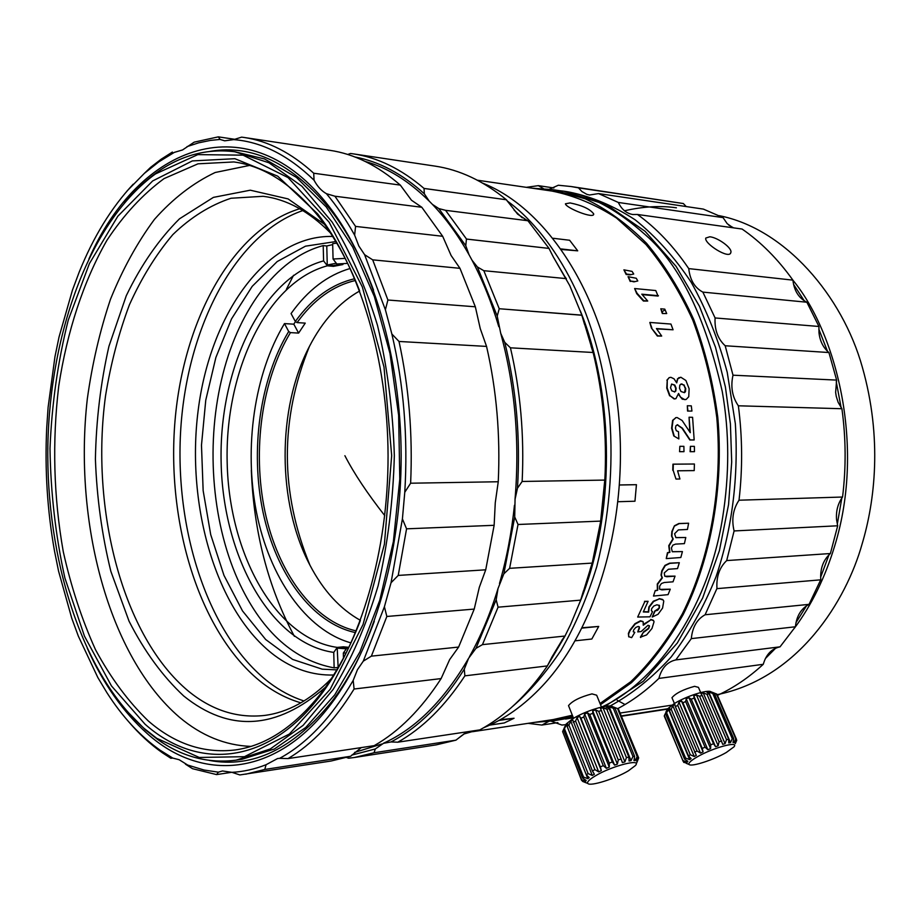<?xml version="1.0" encoding="UTF-8"?>
<svg xmlns="http://www.w3.org/2000/svg" width="921" height="921" viewBox="0 0 921 921"><rect width="100%" height="100%" fill="white"/><g stroke="black" fill="none" stroke-linecap="round" stroke-linejoin="round"><path stroke-width="1.38" d="M365.292 161.486C387.407 167.657 408.694 180.861 429.151 201.077M347.724 154.463L350.544 153.485L353.215 153.853C377.691 157.456 401.291 168.98 424.04 188.425L424.351 193.813L429.163 201.054L432.479 204.439C445.948 218.542 458.14 235.304 469.031 254.76M548.974 248.417L553.36 257.028L548.974 248.417L466.44 239.069L465.773 245.677L469.042 254.737L472.036 260.24C482.685 280.352 491.618 302.491 498.802 326.702M472.036 260.24L477.4 266.975L483.824 270.693L499.228 308.731L497.225 316.064L500.725 333.333C515.069 386.313 519.847 441.608 515.035 499.24M514.459 505.238C511.627 532.603 506.631 558.69 499.481 583.5M480.106 328.106L480.313 328.82M500.725 333.333L504.743 342.336L510.441 347.816C520.469 390.803 524.371 435.357 522.149 481.464L517.475 488.199L515.058 499.251L514.724 516.992L518.028 524.486L509.612 568.326L503.845 573.829L498.031 588.507C490.444 613.386 480.923 636.123 469.445 656.708M498.031 588.507L496.166 599.767L498.077 607.181L482.454 644.631L475.95 648.361L468.628 658.25C444.129 700.317 415.751 728.661 383.47 743.247M381.789 744.007L354.62 752.411M549.411 189.219L558.322 185.236L571.055 186.526L683.347 203.541M686.203 206.557L683.37 203.553L578.48 187.849L581.934 191.556L586.85 194.343L589.532 194.999L598.558 193.583L618.325 202.459L723.043 217.609L703.379 209.102L598.558 193.583M733.012 227.775L727.222 223.688L723.054 217.609M742.061 229.03C760.919 242.039 777.865 259.077 792.912 280.145L792.923 280.295C794.201 290.886 798.852 298.197 806.865 302.226L818.942 326.471L818.988 332.677C819.92 341.104 823.224 347.712 828.923 352.536L836.625 380.074L835.635 392.358L836.21 396.203L838.156 402.339L841.909 408.728L738.354 405.793C742.464 437.21 742.683 468.685 739.022 500.207L842.554 497.029C837.891 503.499 835.9 511.028 836.556 519.64L837.696 525.787L830.385 553.533C823.259 559.968 820.058 568.683 820.772 579.666L809.087 604.291M841.909 408.705C845.95 438.074 846.169 467.488 842.565 496.96M795.41 626.764C796.527 616.08 801.074 608.608 809.052 604.36L705.106 614.768C697.013 619.246 692.408 627.189 691.314 638.621L675.807 659.92L780.041 646.83L795.41 626.764M717.447 695.355C733.588 687.883 748.865 677.534 763.279 664.283C766.076 654.497 771.683 648.672 780.064 646.83L780.041 646.83M617.208 700.259L625.037 704.53M837.684 525.787L734.095 530.945L726.692 560.578L830.385 553.533M674.794 525.914L679.203 523.635L688.609 523.22L678.846 523.519L674.437 525.787L671.858 531.521L671.536 536.034L672.86 538.889L668.773 545.658L669.544 552.174L667.449 552.692L666.251 558.598L667.794 552.865L669.889 552.347L669.13 545.819L673.205 539.038L671.881 536.172L672.203 531.659L674.437 525.787M688.609 523.22L687.446 529.471L678.363 529.909L674.586 533.731L675.864 537.588L685.788 537.507L684.407 543.62L675.6 544.115L672.883 545.128L671.397 547.914L672.249 551.691L682.426 551.587L680.826 557.504L666.251 558.598M468.628 658.25L464.265 669.187L464.886 675.841L547.339 665.918L564.941 636.158L570.525 624.714L580.76 600.02L592.215 563.088L509.612 568.326M561.891 640.21L564.953 636.043L482.454 644.631M441.124 678.581C421.208 709.274 398.908 731.631 374.191 745.653L288.031 758.582L279.639 758.34C307.107 743.42 331.629 717.436 353.204 680.389L354.078 689.023L441.124 678.581L449.632 659.62L458.623 647.06L371.382 656.143L386.843 616.471L384.402 606.766L391.034 582.763L398.229 575.418L406.564 528.827L494.14 525.304L495.268 502.751L498.249 481.752L410.628 483.214L404.78 492.263L402.408 518.937L406.564 528.827M386.843 616.471L474.234 609.069L479.311 587.333L485.724 569.811L398.229 575.418M402.408 518.937L391.034 582.763M288.031 758.582C312.38 744.156 334.392 720.97 354.078 689.023M231.954 772.339C243.328 771.74 254.703 769.196 266.065 764.718L264.788 769.449L350.579 756.279L331.123 761.011L239.851 774.941L231.954 772.339L222.468 770.969L218.369 772.166L216.585 774.596L231.804 772.282M128.249 721.247C138.898 733.784 150.307 744.306 162.476 752.837L170.834 758.259L172.48 758.018M234.878 139.313L218.323 136.861L194.17 142.156L182.565 149.939L174.288 152.391L158.849 161.843L144.367 173.355L127.052 190.969M244.238 137.494L329.764 150.307C354.136 153.899 377.656 165.504 400.324 185.109L313.716 173.229C291.347 152.921 268.195 141.017 244.238 137.494L241.636 137.137L233.704 139.624C261.518 141.765 288.308 155.304 314.061 180.228C317.4 186.456 321.521 190.946 326.437 193.698C336.545 205.705 345.939 219.52 354.631 235.131L355.564 226.405L334.933 196.219L421.806 207.271L442.679 236.283L355.564 226.405M326.437 193.698L334.933 196.219M421.806 207.271L411.468 200.225L400.324 185.109M313.716 173.229L314.061 180.228M144.367 173.355L150.537 167.392L161.14 159.229L172.377 152.069M218.369 772.166L204.048 770.025L187.711 765.063L179.146 759.721L172.745 758.064L160.162 750.235C140.05 735.971 122.263 716.745 106.813 692.534L97.822 677.511L78.354 636.192L71.769 618.29L58.541 571.032L54.546 551.242C47.339 510.902 44.726 469.814 46.706 427.966L48.111 407.289L54.961 356.68L59.048 336.971L72.494 289.965L79.16 272.19C93.343 236.939 111.372 207.605 133.223 184.177M266.065 764.718L277.601 758.524L279.639 758.34M353.204 680.389L357.429 669.74L363.288 661.151L384.402 606.766M354.631 235.131L358.81 245.965L364.612 254.691L385.392 309.778L391.862 334.012C403.789 384.656 408.095 437.406 404.78 492.263M233.704 139.624L224.666 140.821L220.084 139.439L210.495 140.395L198.648 142.836L187.021 146.623M88.923 258.962C138.622 145.587 248.451 101.068 329.603 207.167C372.441 262.842 400.854 357.233 401.153 455.63C401.303 554.039 373.327 648.557 330.754 704.427C275.022 778.13 201.077 781.814 147.395 733.738C123.287 712.301 103.221 683.739 87.207 648.073M675.807 659.92C667.334 661.808 661.681 667.978 658.872 678.42C645.851 690.992 632.128 701.054 617.703 708.64M763.256 664.294L658.872 678.42M371.382 656.143L363.288 661.151M350.579 756.279L361.308 747.587M618.325 202.459C621.64 209.435 626.476 213.453 632.819 214.524L637.482 214.478C656.466 228.189 673.55 246.241 688.747 268.61L792.912 280.145M742.084 229.041L637.482 214.478M726.692 560.578C719.474 567.44 716.239 576.73 716.964 588.45L705.106 614.768M820.784 579.827L716.975 588.634M604.775 480.083L600.653 521.102L518.028 524.486M604.084 488.291L604.798 480.083L522.149 481.464M604.832 480.209C607.077 436.128 603.163 393.509 593.089 352.363L581.922 315.247L569.754 285.625L553.36 257.028M527.687 220.775L517.614 214.133L506.412 199.776C483.49 180.977 459.648 169.74 434.896 166.091L353.215 153.853M524.44 219.083L527.929 220.741L549.112 248.497M601.712 511.834L600.711 521.102L592.215 563.215M551.783 657.375L547.35 665.929M455.86 740.185L466.912 731.827M462.538 734.981L455.987 740.15L436.209 744.859L354.585 757.465L348.622 758.225L346.641 757.523M583.488 590.798L580.656 600.135L498.077 607.181M590.108 569.523L592.203 563.065M566.334 278.729L563.341 274.47M465.773 245.677L438.822 208.583L445.568 210.322L466.51 239.057L549.02 248.405M497.225 316.064L477.4 266.975M517.475 488.199C520.584 437.717 516.347 389.099 504.743 342.336M503.845 573.829L514.724 516.992M475.95 648.361L496.166 599.767M351.718 755.116L375.273 748.98L383.493 743.328L391.045 741.935C418.387 727.602 442.794 703.356 464.265 669.187M551.829 657.203L562.616 639.266M580.783 599.939C617.047 509.117 611.394 386.636 580.783 312.104M564.251 275.678L553.291 256.913M522.288 217.851L514.102 210.103M696.426 694.918L718.173 745.768L715.536 746.712L693.801 695.816L694.077 698.118L713.545 743.731L715.525 746.666M666.585 710.793L667.345 709.02L674.172 703.656C686.11 696.161 708.261 689.138 711.162 691.89L711.921 692.178M734.025 742.637L733.3 740.956L734.037 742.614L735.798 738.861L736.409 739.195L716.952 694.204L712.313 692.281M712.463 692.627L711.254 692.074M711.3 692.097L714.201 693.421L712.739 693.432L732.276 738.677L730.514 742.602L708.756 692.108L712.739 693.432M708.756 692.108L706.948 692.293M707.006 692.304L709.112 693.847L706.971 694.261L726.519 739.678L725.046 743.684L722.72 744.364M700.927 693.582L703.276 692.995L706.971 694.261M700.985 693.594L702.17 695.47L699.557 696.241L719.071 741.796L718.161 745.745M696.437 694.952L699.557 696.241M696.403 694.929L693.801 695.816M694.077 698.118L691.257 699.177L710.701 744.813L710.621 748.6L707.858 749.752M686.226 698.82L685.638 701.526L705.026 747.173L707.846 749.694L686.214 698.797L688.931 697.658L691.257 699.177M685.638 701.526L682.91 702.781L702.263 748.428L703.08 751.893L700.524 753.136L678.984 702.205M678.973 702.205L681.494 700.95L682.91 702.781M678.996 702.239L677.741 705.359L675.369 706.66L696.288 755.324M674.851 704.507L675.369 706.66M674.851 704.473L672.871 705.682M672.848 705.728L671.167 709.216L669.383 710.436L688.494 755.922L690.313 754.748L694.238 756.509L672.837 705.705M666.102 711.542L665.561 713.729L666.574 712.704L669.786 707.812L669.383 710.436M664.398 715.49L683.14 761.356L664.398 715.49L666.217 711.921M702.965 751.628L681.563 701.123M728.741 742.925L730.514 742.602M498.883 720.475L514.056 718.253L504.259 722.95L489.719 725.115M564.872 726.554L563.537 729.743L582.579 778.049L586.113 780.386M586.309 774.803L589.198 777.6L587.828 778.694L566.45 724.666L567.797 723.503L567.14 726.324L586.309 774.803L588.105 773.582L592.272 775.447L570.801 721.293L568.902 725.046L567.14 726.324M582.671 781.411L582.233 780.709M586.032 782.792L582.486 781.342M581.588 780.386L562.639 731.562L581.588 780.386L585.606 782.343M585.641 781.192L581.6 779.73M585.664 781.227L585.054 779.684L585.687 781.227L586.17 780.421M582.579 778.049L583.523 777.059L587.782 778.659M594.379 774.25L592.307 775.459M628.479 770.762C615.424 778.694 590.211 786.638 587.863 783.495C586.735 782.148 589.083 779.707 594.908 776.15C611.233 766.053 642.559 757.971 635.352 765.593L628.479 770.762M584.639 714.051L583.799 716.952L603.267 765.627L600.354 766.94L601.344 770.601L598.685 771.913L577.076 717.632L575.567 721.005L594.908 769.634L592.433 770.981L594.344 774.204M594.908 769.634L598.673 771.867M603.267 765.627L606.352 768.287L584.628 714.028L587.506 712.819L589.751 714.466L609.276 763.118L609.288 767.112L606.352 768.333M592.721 710.885L592.756 713.338L612.315 761.955L609.276 763.118M612.315 761.955L614.526 765.063L592.71 710.862L595.519 709.907L598.673 711.334L618.279 759.894L617.381 764.073M614.549 765.109L617.369 764.131M600.504 708.468L621.134 759.008L618.279 759.894M621.134 759.008L622.366 762.53M622.343 762.588L624.933 761.897L603.059 707.858M607.192 707.063L609.184 708.733L606.801 709.193L626.441 757.603L624.899 761.851M626.441 757.603L628.836 757.085L629.066 760.942M629.031 760.999L631.035 760.631L609.172 706.833L613.305 708.249L632.946 756.463L631.035 760.631M612.12 706.787L614.998 708.214L634.627 756.36L632.946 756.463M634.627 756.36L633.982 760.447M633.97 760.504L635.168 760.608M635.191 760.596L634.304 758.409L635.202 760.573L637.159 756.578L617.565 708.594L613.34 706.948M617.565 708.594L618.405 708.986L637.977 756.889L637.159 756.578M637.977 756.889L636.618 761.091M636.964 761.575L638.679 757.925L618.808 709.987M636.768 762.784L638.679 757.925M687.883 761.299L687.285 762.081L686.571 760.424L687.25 762.093L683.313 760.7M553.21 238.286L569.639 240.254L577.72 250.834L561.603 249.51M714.201 693.421L733.715 738.607L733.035 742.476M659.401 607.987L659.482 605.511L656.857 604.798L653.829 606.018L651.711 608.562L651.331 610.542L652.505 611.682L649.984 616.817L637.677 617.047L644.815 601.609L648.108 601.309L643.307 611.947L648.626 612.12L649.201 607.238L653.634 601.494L659.482 598.823L663.189 600.008L663.765 601.114L662.579 608.09L658.043 614.284L652.195 617.047L654.693 611.107L657.663 610.255L659.401 607.987L654.693 611.107M355.448 280.456C332.999 285.786 313.543 299.832 297.08 322.603L295.33 321.475C312.058 298.277 331.859 284.025 354.712 278.741M675.807 391.068L676.118 388.248L674.817 385.082L671.605 384.057L674.425 385.22L675.726 388.374L675.415 391.195L674.506 392.001L675.415 391.195M218.323 136.861L220.084 139.439M652.195 617.047L654.992 611.383M609.23 766.974L587.54 712.912M634.638 288.538L636.722 293.672L643.399 301.017L647.728 301.029L643.767 300.683L637.09 293.315L634.638 288.538L655.764 290.552L658.066 296.067L642.236 294.605M652.505 611.682L651.654 611.06M828.923 352.536L725.184 345.755L733.001 375.192L836.625 380.097M684.361 385.185L681.54 384.045L683.969 385.323L685.351 388.65L684.453 392.668L685.466 391.701L685.742 388.524L683.969 385.323M658.434 295.722L641.787 294.179L647.728 301.029M655.579 590.764L657.709 590.234L655.257 590.522L653.473 596.048L655.257 590.522M355.518 632.612C311.92 623.275 276.116 573.818 263.015 512.168C250.04 450.357 259.745 379.406 288.699 331.491L290.437 332.619L298.611 333.091L293.811 324.18L295.457 321.556M298.611 333.091L305.254 323.121L297.08 322.603M637.677 617.047L644.815 601.609M677.741 705.359L697.013 750.983L694.595 752.261M633.752 629.803L633.257 631.748L634.788 632.37L631.656 637.631L628.675 636.676L628.663 633.809L630.125 630.494L635.237 624.001L640.774 621.076L643.215 621.905L643.226 625.221L651.066 619.729L653.657 620.742L654.037 621.79L651.976 628.479L646.623 634.903L640.383 637.182L643.641 631.783L648.442 628.295L649.397 625.75L648.004 625.29L641.166 631.541L637.758 631.898L639.416 628.502L639.393 626.867L638.195 626.43L635.743 627.477L633.752 629.803M375.273 748.98L374.076 752.745L354.585 757.465M733.715 738.607L732.276 738.677M640.671 637.505L643.641 631.783M643.94 632.105L648.729 628.606L649.501 626.038M673.147 470.274L675.991 479.058L673.147 470.274L673.32 464.172L694.399 464.011L694.215 470.596L677.591 470.792L679.928 478.989L675.991 479.058M657.709 590.234L657.617 584.259L662.372 577.881L661.336 575.257L662.118 571.043L665.273 565.609L669.912 563.353L679.318 562.719L677.522 568.602L668.427 569.247L664.271 572.908L664.72 576.155L666.839 576.742L675.047 576.132L673.032 581.819L664.225 582.509L661.416 583.523L659.666 586.124L659.586 588.991L661.831 589.889L670.258 589.187L668.07 594.644L653.473 596.048M687.952 410.973L687.308 405.747L687.561 411.054L691.924 411.065L687.561 411.054M572.85 720.015L570.847 721.281M674.172 435.898L672.008 428.184L673.021 420.264L675.991 417.627L672.629 420.333L671.616 428.242L673.781 435.944L678.858 438.926L673.781 435.944M675.6 417.708L677.096 417.524L682.127 420.483L690.266 432.674L689.058 417.236L689.829 431.937M765.386 658.527L775.689 648.154M795.963 622.677L806.531 605.788M820.623 577.225L829.027 554.764M837.293 524.21L841.817 498.065M841.138 407.692L836.245 381.72M827.495 351.281L818.827 329.165M804.263 300.81L793.545 284.324M733.611 227.867L728.73 225.092M676.428 207.812C660.587 205.487 643.272 206.477 624.496 210.782M666.574 712.704L685.604 758.098L689.668 759.595M665.561 713.729L684.556 759.065L685.604 758.098M666.7 313.554L664.789 309.134L660.794 308.788L662.337 313.531L666.7 313.554L662.337 313.531M391.862 334.012L399.012 341.461L486.553 346.411L480.267 328.659L475.34 306.797L387.902 300.016L385.392 309.778M347.413 647.97L343.372 647.555L343.349 646.807L337.282 647.405L333.747 652.402C270.509 643.457 223.101 556.388 221.144 462.952C218.634 369.528 261.483 277.716 323.605 260.885L323.202 245.608L326.771 245.965L332.688 244.618M348.886 647.313L343.349 646.807M288.699 331.491L284.474 323.593L293.811 324.18M350.97 642.893C305.657 630.24 269.393 577.087 256.487 512.341C243.731 447.422 254.219 373.753 284.474 323.593M571.055 186.526L578.48 187.849M333.747 652.402L334.139 667.875C294.524 660.472 263.176 632.715 240.105 584.628C212.463 526.501 205.556 447.687 221.408 380.327C236.858 312.91 275.563 258.168 323.202 245.608M651.792 327.749L649.835 322.442L670.948 324.054L673.078 329.787L656.443 328.567L661.692 336.05L657.744 335.785L651.4 328.014L657.352 336.027L661.692 336.05M681.931 383.907L679.825 385.047L679.491 388.248L680.953 391.494L684.453 392.668M677.752 378.899L680.803 377.219L685.903 380.488L689.127 388.743L688.747 396.732L686.203 399.415L684.66 399.633L680.492 397.158L678.57 393.463L675.933 398.643L674.54 398.862L670.004 395.731L667.161 387.994L667.265 380.062L669.107 377.668L670.891 377.311L674.045 378.83L676.716 382.894L677.752 378.899L676.382 382.157M690.485 451.67L690.393 446.351L690.105 451.681L694.469 451.67L690.105 451.681M694.469 451.67L694.376 446.363L690.393 446.351M674.54 398.862L675.404 398.793M688.747 268.61L688.77 268.782C690.059 280.076 694.756 287.859 702.861 292.107L715.087 317.952L818.953 326.471M715.087 317.952C714.466 329.741 717.839 339.009 725.184 345.755M670.004 395.731L674.149 398.966M359.432 290.322C348.173 261.483 334.714 237.077 319.034 217.103C292.636 184.43 264.246 166.045 233.865 161.946L197.992 163.823L164.053 178.605C142.79 194.239 123.725 214.846 106.848 240.416C83.374 281.538 67.06 331.675 58.737 386.072C52.117 441.838 53.637 497.041 63.273 551.679C71.124 586.884 81.877 619.58 95.531 649.742C110.75 677.96 128.353 701.71 148.35 721.005C174.909 743.984 203.863 753.643 235.2 749.959C265.559 745.722 293.868 727.199 320.117 694.411C335.705 674.368 349.059 649.892 360.18 621.007M249.568 165.423L215.157 172.503C193.145 182.968 172.918 198.591 154.463 219.359C137.298 242.557 122.643 269.185 110.497 299.244C99.917 330.731 92.192 363.922 87.322 398.828C73.323 521.781 108.736 656.65 179.365 717.183C201.354 735.683 225.185 745.423 250.88 746.401M514.056 718.253L500.218 719.727M474.234 609.069L458.623 647.06M656.719 328.878L673.078 329.787M304.011 700.996C291.681 696.967 279.961 690.715 268.84 682.254C208.054 635.145 174.138 529.552 180.815 428.196C187.504 326.943 235.269 233.715 302.848 210.564M691.924 411.065L691.291 405.85L687.308 405.747M678.478 394.372L682.265 399.184L685.719 399.564M670.258 589.187L659.885 589.382M689.058 417.236L692.592 417.305L694.169 439.962L689.806 439.962L682.035 428.265L677.177 424.788M702.17 695.47L722.743 744.306M620.328 713.004L671.846 705.152M672.192 698.233L671.962 697.704C675.669 693.283 683.209 689.484 694.572 686.329L698.44 687.354L700.662 692.546M185.42 764.142L192.524 768.69L216.585 774.596M733.024 742.522L734.002 742.637M679.859 446.317L683.889 446.328L683.981 451.67L679.56 451.681L679.859 446.317L679.56 451.681M684.556 759.065L687.826 761.276M634.316 281.469L630.597 281.089L633.947 281.849L637.804 280.963L633.947 281.849M659.482 598.823L653.311 601.24L648.891 606.974L648.315 611.843L643.434 611.682M671.167 709.216L690.313 754.748M572.839 720.049L592.433 770.981M667.529 708.79L621.502 715.882M679.18 377.518L677.361 379.049M568.902 725.046L588.105 773.582M679.318 562.719L669.579 563.168L664.939 565.413L661.785 570.847L661.013 575.049L662.038 577.663L657.283 584.029L657.387 589.993M338.157 667.552L337.213 648.165L346.342 648.787M568.798 706.338L568.522 705.636C572.252 700.95 580.069 697.036 591.973 693.881L596.67 695.205L601.471 707.063M575.567 721.005L573.138 722.363M639.393 626.867L637.758 631.898M494.14 525.304L485.724 569.811M245.665 774.204L264.788 769.449M630.217 274.458L626.51 274.078L623.897 269.841L626.153 274.481L629.86 274.872L633.717 274.032L629.86 274.872M387.902 300.016L372.683 259.837L459.982 268.333L475.34 306.797M664.686 310.089L661.669 311.966M630.597 281.089L628.053 276.68L636.25 278.257L637.804 280.963M694.169 439.962L690.186 439.939L682.426 428.219L677.361 424.788M677.752 424.731L675.968 425.675L675.427 428.104L676.29 430.706L678.489 431.661L678.858 438.926M343.372 647.555L337.213 648.165M482.708 183.152C546.901 208.399 603.485 294.432 617.243 402.65C631.081 510.879 598.938 625.912 542.481 685.846C524.153 705.325 504.558 719.278 483.698 727.717M476.606 730.365L463.597 734.083M294.386 636.342C268.069 587.195 253.712 531.831 251.318 470.274M286.396 289.332L293.557 275.287M507.413 201.089C547.132 229.801 597.867 301.121 609.702 417.236C613.444 467.592 609.138 517.372 596.796 566.565C587.172 597.602 575.234 625.543 560.993 650.376C545.819 672.963 529.748 691.602 512.778 706.292M570.076 202.931C582.187 205.383 590.05 209.021 593.677 213.868C594.828 219.612 565.644 207.858 565.436 203.794L570.076 202.931M459.982 268.333L451.117 255.52L442.679 236.283M689.679 759.629L668.381 708.928M580.161 601.609C615.124 515.541 615.251 397.354 580.345 310.93M739.022 500.207C733.035 509.209 731.389 519.456 734.095 530.945M671.605 384.057L670.523 387.753L671.789 390.838L674.886 391.886M613.294 706.937L612.074 706.764M628.053 276.68L630.229 281.481M510.441 347.816L593.078 352.49L591.017 345.928M582.072 628.099L598.708 626.441L582.256 627.742M424.351 193.813C402.178 173.77 379.038 161.497 354.942 156.984M336.28 263.233L327.266 265.006L326.771 245.965M689.702 759.629L691.118 758.582L688.494 755.922M124.531 202.562C134.501 190.728 145.196 180.746 156.616 172.618C181 155.258 207.052 148.304 234.797 151.746L268.944 162.764L301.904 186.249L332.067 221.996C350.337 251.56 365.487 286.051 377.518 325.435C387.35 366.949 392.956 410.329 394.338 455.584C393.163 500.84 387.753 544.253 378.117 585.802C366.259 625.255 351.269 659.804 333.137 689.461L303.124 725.345L270.267 748.98L236.179 760.147C208.445 763.716 182.358 756.878 157.905 739.632L145.276 729.743L125.682 709.826M144.194 728.488L156.754 738.32L199.212 757.453L244.433 756.694L289.332 734.06L330.179 689.311L363.058 624.473L384.402 544.23L391.678 455.596L383.999 366.995L362.298 286.845L329.119 222.157L288.066 177.592L243.075 155.165L197.842 154.613L155.465 173.931C90.235 221.259 50.091 331.882 47.857 445.2C45.923 558.587 81.704 673.009 144.194 728.488M680.803 384.115L681.54 384.045M236.179 760.147L241.912 759.307L274.366 749.003L305.772 727.463L334.737 694.871L359.858 651.976L379.786 600.216L393.371 541.686L399.795 479.047L398.632 415.279L389.986 353.491L374.363 296.585L352.72 247.093L326.253 206.937L296.366 177.35L264.477 158.942L234.797 151.746M565.92 724.677L561.879 725.046L551.172 721.178M609.161 706.833L607.123 707.04M733.001 375.192C730.457 386.728 732.241 396.928 738.354 405.793M432.479 204.439L438.822 208.583M511.984 206.937L506.274 199.742L423.971 188.448M483.824 270.693L566.38 278.637M710.563 748.474L688.966 697.738M360.422 620.363C340.01 608.942 323.179 590.534 309.928 565.149C277.025 502.97 276.818 408.728 309.433 346.4C322.569 320.957 339.319 302.491 359.674 290.978M290.437 332.619C261.771 380.005 252.124 450.162 264.903 511.339C277.797 572.367 313.152 621.387 356.243 630.897M601.194 770.232L579.77 716.538M577.064 717.632L579.677 716.308L580.932 718.276L600.354 766.94M598.708 626.441L591.835 639.013L575.222 640.809M623.897 269.841L632.082 271.384L633.717 274.032M792.854 280.134C835.048 331.019 866.085 443.876 834.748 545.762C825.101 577.525 811.689 604.959 794.512 628.064M716.273 694.837C799.048 678.455 846.422 599.962 862.091 544.035C874.789 501.6 882.571 438.35 862.298 367.042C842.439 295.975 785.187 228.604 719.105 215.652M325.435 687.273C276.588 729.823 229.341 732.725 183.67 695.954C162.591 676.233 144.39 651.32 129.055 621.203L110.854 571.342C101.966 535.251 96.82 497.824 95.404 459.072C96.164 420.287 100.677 382.687 108.943 346.273L126.269 295.733C141.063 265.041 158.792 239.414 179.468 218.83L213.407 197.382L250.282 190.198L288.089 198.913L324.388 224.217M736.501 740.898L736.374 739.31M735.28 743.638L736.765 740.219M479.703 729.904L397.791 742.199L391.045 741.935M648.108 601.309L644.493 601.344M486.553 346.411C496.557 389.951 500.448 435.057 498.249 481.752M346.054 653.012L343.326 653.058L343.464 658.02M347.678 263.383L336.844 263.982L333.068 259.02L332.665 243.651L336.764 243.144M333.068 259.02L345.168 258.375M145.046 724.205L111.476 685.938L84.479 636.192L64.907 578.054C55.64 536.16 50.678 492.965 49.999 448.446C51.806 404.031 57.885 361.251 68.258 320.117L89.395 263.613L117.842 216.205L152.633 180.965L192.328 160.922L234.89 158.7L277.705 176.164L317.618 213.845C359.72 267.309 387.776 359.432 388.063 455.596C388.213 551.771 360.572 644.021 318.724 697.669C265.732 766.145 196.104 769.553 145.046 724.205M675.047 576.132L664.835 576.247M566.461 724.7L564.446 728.684L583.523 777.059M795.399 626.775L691.314 638.621M634.788 632.37L633.268 631.748M709.792 236.778C717.735 237.434 732.748 248.198 730.813 252.63C729.444 259.722 703.828 243.466 705.774 238.067L709.792 236.778M172.745 758.064L170.834 758.259M642.812 621.468L640.475 620.777L634.937 623.701L629.837 630.183L628.375 633.487L628.79 636.872M410.628 483.214C412.815 434.286 408.936 387.027 399.012 341.461M583.799 716.952L580.932 718.276M735.798 738.861L716.319 693.812M565.206 726.255L566.219 723.975L572.263 719.117C584.628 711.012 609.483 703.414 612.672 706.706L613.179 706.914M614.998 708.214L613.305 708.249M600.446 708.456L603.025 707.823L606.801 709.193M601.517 710.494L598.673 711.334M592.756 713.338L589.751 714.466M564.446 728.684L563.537 729.743M564.895 726.508L564.458 727.371M562.639 731.562L564.481 727.475M343.326 653.058L346.872 648.016L348.552 648.004M659.102 605.155L659.091 607.71M464.886 675.841C444.947 706.177 422.578 728.292 397.791 742.199M333.655 675.012C312.68 675.588 293.005 669.083 274.619 655.487C216.423 611.797 185.869 506.423 198.142 410.536C210.092 314.683 265.674 234.82 332.654 236.444M335.808 241.555L305.496 246.172L277.198 261.552L252.216 286.339L231.528 318.908L215.882 357.463L205.763 400.186L201.48 445.2L203.15 490.64L210.713 534.64L223.964 575.36L242.499 610.911L265.674 639.508L292.625 659.424L322.212 669.176L336.787 669.878M696.322 755.358L694.273 756.509M694.399 464.011L672.94 464.161L672.767 470.251M806.865 302.226L702.861 292.107M725.046 743.661L703.299 693.029M619.614 485.01L636.434 484.688L619.614 484.953M662.717 313.221L660.794 308.788M526.351 187.331L538.325 185.651L553.924 187.953M538.325 185.651L543.425 188.609M479.749 729.939C504.8 716.411 527.376 695.044 547.454 665.837M667.265 380.062L666.769 388.121L669.613 395.846M683.981 451.67L679.951 451.67M577.72 250.834L561.2 248.946M705.026 747.173L702.263 748.428M330.34 232.852C309.065 211.335 286.661 199.155 263.13 196.3L230.987 198.257C210.126 205.187 190.751 217.298 172.837 234.602C156.075 254.415 141.604 277.785 129.447 304.724C118.763 333.183 110.796 363.507 105.558 395.685C90.051 509.417 122.712 636.653 188.529 691.245C211.899 710.287 237.158 718.368 264.315 715.467C287.824 712.509 310.17 700.225 331.353 678.604M683.14 761.356L686.905 763.198M499.228 308.731L581.922 315.247M374.076 752.745L455.987 740.15M636.687 760.896L636.975 761.598M209.297 760.401C252.699 768.609 293.638 748.865 332.101 701.169C348.691 679.341 362.747 652.713 374.294 621.284M373.535 290.115C361.849 258.732 347.654 232.173 330.973 210.425C293.097 163.777 252.849 144.079 210.23 151.332M350.118 268.483C327.392 275.16 307.706 290.196 291.059 313.577L295.33 321.475M327.266 265.006L333.425 265.582L339.676 264.246M323.605 260.885L327.381 265.801L333.437 266.365L333.425 265.582M424.04 188.425L506.274 199.742M532.43 188.218L552.232 189.599L585.226 198.809C606.904 209.182 627.374 224.033 646.623 243.351C664.801 265.087 680.504 290.46 693.709 319.46C705.164 350.153 713.188 382.745 717.781 417.271C723.918 487.059 711.116 558.448 683.175 614.56C668.082 641.235 650.825 663.96 631.403 682.737L600.492 704.657M572.816 716.434L553.44 720.855L534.905 722.317M477.354 180.205L551.99 191.073C574.082 195.528 595.611 204.531 616.563 218.081L645.955 244.514C664.053 266.146 679.675 291.393 692.822 320.243C704.22 350.774 712.209 383.217 716.791 417.57C722.893 487.013 710.149 558.045 682.334 613.881C667.311 640.417 650.134 663.028 630.793 681.701L600.02 703.494M572.332 715.226L553.21 719.566L472.461 731.711M610.07 706.004C631.864 694.192 652.206 677.879 671.121 657.041C688.827 633.798 703.805 607.043 716.031 576.765C732.207 528.47 738.642 477.435 735.338 423.637L727.222 372.303C718.368 339.423 706.361 309.41 691.176 282.24C674.494 257.212 655.833 236.421 635.214 219.854C613.87 205.936 591.904 196.691 569.328 192.098L564.331 191.372L607.146 205.038L645.091 231.286L676.083 266.365L699.419 306.209L715.502 347.263L725.403 387.004L730.411 423.902L731.7 461.951L728.557 504.57L719.393 550.677L702.654 598.017L677.292 643.031L643.365 681.206L602.507 707.938M573.288 717.62L565.529 719.036L573.369 717.816M548.582 721.5L541.859 725.057L528.124 723.342M557.907 722.617L541.859 725.057M604.694 708.445L607.204 707.34M685.788 537.507L675.968 537.645M617.392 764.096L595.542 709.907M697.013 750.983L700.513 753.09M649.835 322.442L651.4 328.014M687.147 763.659L683.29 761.437M682.426 551.587L672.33 551.748M346.872 648.016L348.622 647.843M327.381 265.801C266.71 282.068 224.712 371.577 227.176 462.779C229.087 553.993 275.552 638.829 337.282 647.405M333.437 266.365L342.923 264.546L336.844 263.982M364.612 254.691L372.683 259.837M609.184 708.733L628.836 757.085M684.349 762.6L683.658 762.312M709.112 693.847L728.649 739.218L728.776 742.867M651.066 619.729L643.434 624.334M721.696 740.979L719.071 741.796M726.324 752.469C713.763 759.825 691.326 767.124 689.15 764.499C688.056 763.244 690.589 760.804 696.737 757.166C712.244 747.921 739.782 740.403 733.899 746.908L726.324 752.469M713.545 743.731L710.701 744.813M726.519 739.678L728.649 739.218M736.409 739.195L735.108 743.155M445.568 210.322L527.929 220.741M662.59 599.467L659.16 598.569M553.44 720.855L573.173 717.344M601.758 707.006C652.218 684.694 707.224 613.467 722.536 518.201C729.547 474.35 729.444 432.099 722.248 391.46C705.29 316.87 679.871 264.845 645.989 235.362C615.758 208.296 587.264 193.445 560.521 190.808M636.434 484.688L634.96 501.22L618.152 501.715M334.139 667.875L337.708 667.495M653.196 620.213L650.767 619.43M584.559 324.468L581.807 315.132L499.17 308.731M669.233 377.598L666.873 380.212M299.716 208.722C231.159 229.743 181.99 323.225 174.645 425.548C167.265 527.963 201.123 635.26 262.347 682.979C274.493 692.27 287.352 698.889 300.902 702.838M384.759 515.622C367.341 493.426 354.055 473.463 344.891 455.699M158.849 161.843L161.14 159.229M666.62 710.759L667.357 709.02M585.883 782.666L587.863 783.495M664.26 716.054L683.152 761.218M573.564 718.322L568.522 705.636M593.688 213.868L593.354 214.708M156.754 738.32L157.905 739.632M155.465 173.931L156.616 172.618M621.64 716.216L667.288 709.17M319.034 217.103L317.618 213.845M320.117 694.411L318.724 697.669M562.627 731.619L581.588 779.776M730.813 252.63L730.226 253.551M160.162 750.235L162.476 752.837M674.414 703.506L671.962 697.704M563.802 729.42L566.231 723.975M330.973 210.425L329.603 207.167M332.101 701.169L330.754 704.427M309.928 565.149C279.996 492.298 279.834 419.389 309.433 346.4M686.03 763.233L689.15 764.499M552.232 189.599L560.313 190.785"/></g></svg>
